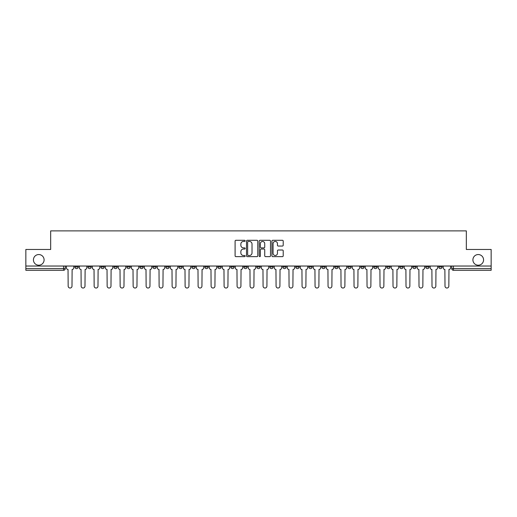 <?xml version="1.0" encoding="UTF-8"?>
<svg xmlns="http://www.w3.org/2000/svg" width="517" height="517" viewBox="0 0 517 517"><rect width="100%" height="100%" fill="white"/><g stroke="black" fill="none" stroke-linecap="round" stroke-linejoin="round"><path stroke-width="0.78" d="M245.174 240.857A0.575 0.575 0 0 0 244.599 240.289L235.914 240.289A0.821 0.821 0 0 0 235.093 241.103L235.093 255.818A0.821 0.821 0 0 0 235.914 256.639L244.599 256.639A0.575 0.575 0 0 0 245.174 256.064A0.575 0.575 0 0 0 244.599 255.495L243.475 255.495A2.617 2.617 0 0 1 240.857 252.878L240.857 251.65A2.617 2.617 0 0 1 243.475 249.032L244.599 249.032A0.575 0.575 0 0 0 245.174 248.464A0.575 0.575 0 0 0 244.599 247.889L243.475 247.889A2.617 2.617 0 0 1 240.857 245.271L240.857 244.05A2.617 2.617 0 0 1 243.475 241.433L244.599 241.433A0.575 0.575 0 0 0 245.174 240.857M472.906 259.877A5.332 5.332 0 0 0 478.238 265.208A5.332 5.332 0 0 0 483.569 259.877A5.332 5.332 0 0 0 478.238 254.545A5.332 5.332 0 0 0 472.906 259.877M33.431 259.877A5.332 5.332 0 0 0 38.762 265.208A5.332 5.332 0 0 0 44.094 259.877A5.332 5.332 0 0 0 38.762 254.545A5.332 5.332 0 0 0 33.431 259.877M425.762 266.035L425.762 266.953L429.091 266.953A1.667 1.667 0 0 1 427.43 268.62A1.667 1.667 0 0 1 425.762 266.953L425.762 266.035M412.766 266.035L412.766 266.953L416.101 266.953A1.667 1.667 0 0 1 414.434 268.62A1.667 1.667 0 0 1 412.766 266.953L412.766 266.035M334.803 266.035L334.803 266.953L338.131 266.953A1.667 1.667 0 0 1 336.464 268.62A1.667 1.667 0 0 1 334.803 266.953L334.803 266.035M321.807 266.035L321.807 266.953L325.135 266.953A1.667 1.667 0 0 1 323.474 268.62A1.667 1.667 0 0 1 321.807 266.953L321.807 266.035M308.811 266.035L308.811 266.953L312.145 266.953A1.667 1.667 0 0 1 310.478 268.62A1.667 1.667 0 0 1 308.811 266.953L308.811 266.035M282.825 266.035L282.825 266.953L286.153 266.953A1.667 1.667 0 0 1 284.486 268.62A1.667 1.667 0 0 1 282.825 266.953L282.825 266.035M256.833 266.953L256.833 266.035L256.833 266.953A1.667 1.667 0 0 0 258.5 268.62A1.667 1.667 0 0 1 256.833 266.953L260.167 266.953A1.667 1.667 0 0 1 258.5 268.62A1.667 1.667 0 0 0 260.167 266.953L260.167 266.035L260.167 266.953M243.837 266.953L243.837 266.035L243.837 266.953A1.667 1.667 0 0 0 245.504 268.62A1.667 1.667 0 0 1 243.837 266.953L247.171 266.953A1.667 1.667 0 0 1 245.504 268.62M230.847 266.953L230.847 266.035L230.847 266.953A1.667 1.667 0 0 0 232.514 268.62A1.667 1.667 0 0 1 230.847 266.953L234.175 266.953A1.667 1.667 0 0 1 232.514 268.62A1.667 1.667 0 0 0 234.175 266.953L234.175 266.035L234.175 266.953M217.851 266.035L217.851 266.953L221.186 266.953A1.667 1.667 0 0 1 219.518 268.62A1.667 1.667 0 0 1 217.851 266.953L217.851 266.035M204.855 266.035L204.855 266.953L208.189 266.953A1.667 1.667 0 0 1 206.522 268.62A1.667 1.667 0 0 1 204.855 266.953L204.855 266.035M191.865 266.035L191.865 266.953L195.193 266.953A1.667 1.667 0 0 1 193.526 268.62A1.667 1.667 0 0 1 191.865 266.953L191.865 266.035M178.869 266.953L178.869 266.035L178.869 266.953A1.667 1.667 0 0 0 180.536 268.62A1.667 1.667 0 0 1 178.869 266.953L182.197 266.953A1.667 1.667 0 0 1 180.536 268.62M152.877 266.953L152.877 266.035L152.877 266.953A1.667 1.667 0 0 0 154.544 268.62A1.667 1.667 0 0 1 152.877 266.953L156.212 266.953A1.667 1.667 0 0 1 154.544 268.62A1.667 1.667 0 0 0 156.212 266.953L156.212 266.035L156.212 266.953M139.887 266.953L139.887 266.035L139.887 266.953A1.667 1.667 0 0 0 141.548 268.62A1.667 1.667 0 0 1 139.887 266.953L143.215 266.953A1.667 1.667 0 0 1 141.548 268.62A1.667 1.667 0 0 0 143.215 266.953L143.215 266.035L143.215 266.953M126.891 266.953L126.891 266.035L126.891 266.953A1.667 1.667 0 0 0 128.559 268.62A1.667 1.667 0 0 1 126.891 266.953L130.219 266.953A1.667 1.667 0 0 1 128.559 268.62A1.667 1.667 0 0 0 130.219 266.953L130.219 266.035L130.219 266.953M113.895 266.953L113.895 266.035L113.895 266.953A1.667 1.667 0 0 0 115.562 268.62A1.667 1.667 0 0 1 113.895 266.953L117.23 266.953A1.667 1.667 0 0 1 115.562 268.62M100.899 266.953L100.899 266.035L100.899 266.953A1.667 1.667 0 0 0 102.566 268.62A1.667 1.667 0 0 1 100.899 266.953L104.234 266.953A1.667 1.667 0 0 1 102.566 268.62A1.667 1.667 0 0 0 104.234 266.953L104.234 266.035L104.234 266.953M87.909 266.953L87.909 266.035L87.909 266.953A1.667 1.667 0 0 0 89.57 268.62A1.667 1.667 0 0 1 87.909 266.953L91.238 266.953A1.667 1.667 0 0 1 89.57 268.62A1.667 1.667 0 0 0 91.238 266.953L91.238 266.035L91.238 266.953M282.392 246.053A0.821 0.821 0 0 0 283.213 245.232L283.213 241.103A0.821 0.821 0 0 0 282.392 240.289L272.75 240.289A0.821 0.821 0 0 0 271.929 241.103L271.929 255.818A0.821 0.821 0 0 0 272.75 256.639L282.392 256.639A0.821 0.821 0 0 0 283.213 255.818L283.213 250.835A0.821 0.821 0 0 0 282.392 250.015L278.269 250.015A0.821 0.821 0 0 0 277.448 250.835L277.448 253.304A2.184 2.184 0 0 1 275.264 255.495A2.184 2.184 0 0 1 273.073 253.304L273.073 243.617A2.184 2.184 0 0 1 275.264 241.433A2.184 2.184 0 0 1 277.448 243.617L277.448 245.232A0.821 0.821 0 0 0 278.269 246.053L282.392 246.053M25.85 266.035L25.85 249.465L50.672 249.465L50.672 230.886L466.328 230.886L466.328 249.465L491.15 249.465L491.15 266.035L25.85 266.035L25.85 268.62L65.252 268.62L65.252 266.035L65.252 268.62A1.667 1.667 0 0 1 63.585 270.288L25.85 270.288L25.85 268.62M257.783 241.103A0.821 0.821 0 0 0 256.968 240.289L247.32 240.289A0.821 0.821 0 0 0 246.499 241.103L246.499 255.818A0.821 0.821 0 0 0 247.32 256.639L256.968 256.639A0.821 0.821 0 0 0 257.783 255.818L257.783 241.103M260.032 240.289L269.68 240.289A0.821 0.821 0 0 1 270.501 241.103L270.501 255.818A0.821 0.821 0 0 1 269.68 256.639L265.551 256.639A0.821 0.821 0 0 1 264.736 255.818L264.736 249.853A0.821 0.821 0 0 0 263.916 249.032L261.175 249.032A0.821 0.821 0 0 0 260.361 249.853L260.361 256.064A0.575 0.575 0 0 1 259.786 256.639A0.575 0.575 0 0 1 259.217 256.064L259.217 241.103A0.821 0.821 0 0 1 260.032 240.289M451.748 266.035L451.748 268.62L491.15 268.62L491.15 270.288L453.415 270.288A1.667 1.667 0 0 1 451.748 268.62M491.15 266.035L491.15 268.62M442.087 266.035L442.087 266.953A1.667 1.667 0 0 1 440.419 268.62A1.667 1.667 0 0 1 438.759 266.953L442.087 266.953M438.759 266.035L438.759 266.953M429.091 266.035L429.091 266.953M416.101 266.035L416.101 266.953L416.101 266.035M403.105 266.035L403.105 266.953A1.667 1.667 0 0 1 401.438 268.62A1.667 1.667 0 0 1 399.77 266.953L403.105 266.953M399.77 266.035L399.77 266.953M390.109 266.035L390.109 266.953A1.667 1.667 0 0 1 388.441 268.62A1.667 1.667 0 0 1 386.781 266.953L390.109 266.953M386.781 266.035L386.781 266.953M377.113 266.035L377.113 266.953A1.667 1.667 0 0 1 375.452 268.62A1.667 1.667 0 0 1 373.785 266.953L377.113 266.953M373.785 266.035L373.785 266.953M364.123 266.035L364.123 266.953A1.667 1.667 0 0 1 362.456 268.62A1.667 1.667 0 0 1 360.788 266.953L364.123 266.953M360.788 266.035L360.788 266.953M351.127 266.035L351.127 266.953A1.667 1.667 0 0 1 349.46 268.62A1.667 1.667 0 0 1 347.792 266.953L351.127 266.953M347.792 266.035L347.792 266.953M338.131 266.035L338.131 266.953A1.667 1.667 0 0 1 336.464 268.62M325.135 266.035L325.135 266.953M312.145 266.953L312.145 266.035L312.145 266.953A1.667 1.667 0 0 1 310.478 268.62M299.149 266.035L299.149 266.953A1.667 1.667 0 0 1 297.482 268.62A1.667 1.667 0 0 1 295.814 266.953A1.667 1.667 0 0 0 297.482 268.62A1.667 1.667 0 0 0 299.149 266.953L295.814 266.953L295.814 266.035M286.153 266.953L286.153 266.035L286.153 266.953A1.667 1.667 0 0 1 284.486 268.62M273.163 266.035L273.163 266.953A1.667 1.667 0 0 1 271.496 268.62A1.667 1.667 0 0 1 269.829 266.953A1.667 1.667 0 0 0 271.496 268.62M269.829 266.035L269.829 266.953L273.163 266.953M247.171 266.035L247.171 266.953L247.171 266.035M221.186 266.953L221.186 266.035L221.186 266.953A1.667 1.667 0 0 1 219.518 268.62M208.189 266.953L208.189 266.035L208.189 266.953A1.667 1.667 0 0 1 206.522 268.62M195.193 266.953L195.193 266.035L195.193 266.953A1.667 1.667 0 0 1 193.526 268.62M182.197 266.035L182.197 266.953L182.197 266.035M169.208 266.953L169.208 266.035L169.208 266.953A1.667 1.667 0 0 1 167.54 268.62A1.667 1.667 0 0 1 165.873 266.953L169.208 266.953A1.667 1.667 0 0 1 167.54 268.62M165.873 266.035L165.873 266.953M117.23 266.035L117.23 266.953L117.23 266.035M78.241 266.035L78.241 266.953A1.667 1.667 0 0 1 76.581 268.62A1.667 1.667 0 0 1 74.913 266.953A1.667 1.667 0 0 0 76.581 268.62A1.667 1.667 0 0 0 78.241 266.953L78.241 266.035M74.913 266.035L74.913 266.953L78.241 266.953M63.585 266.035L63.585 270.288A1.667 1.667 0 0 0 65.252 268.62M248.218 241.433A0.575 0.575 0 0 0 247.643 242.001L247.643 254.92A0.575 0.575 0 0 0 248.218 255.495L249.401 255.495A2.617 2.617 0 0 0 252.018 252.878L252.018 244.05A2.617 2.617 0 0 0 249.401 241.433L248.218 241.433M264.736 243.662A2.184 2.184 0 0 0 262.546 241.471A2.184 2.184 0 0 0 260.361 243.662L260.361 247.074A0.821 0.821 0 0 0 261.175 247.889L263.916 247.889A0.821 0.821 0 0 0 264.736 247.074L264.736 243.662M66.376 267.787L66.376 266.035L66.376 267.787A1.667 1.667 48.4 0 0 68.037 269.454L68.166 286.114A1.913 1.913 48.4 0 0 70.079 288.027A1.913 1.913 48.4 0 0 71.999 286.114L72.121 269.454A1.667 1.667 48.4 0 0 73.789 267.787L73.789 266.035M68.037 269.454L68.166 286.114M71.999 286.114L72.121 269.454M79.366 267.787L79.366 266.035L79.366 267.787A1.667 1.667 48.4 0 0 81.033 269.454L81.163 286.114A1.913 1.913 48.4 0 0 83.075 288.027A1.913 1.913 48.4 0 0 84.988 286.114L85.118 269.454A1.667 1.667 48.4 0 0 86.785 267.787L86.785 266.035M92.362 267.787L92.362 266.035L92.362 267.787A1.667 1.667 48.4 0 0 94.029 269.454L94.152 286.114A1.913 1.913 48.4 0 0 96.072 288.027A1.913 1.913 48.4 0 0 97.984 286.114L98.114 269.454A1.667 1.667 48.4 0 0 99.775 267.787L99.775 266.035M81.033 269.454L81.163 286.114M84.988 286.114L85.118 269.454M94.029 269.454L94.152 286.114M97.984 286.114L98.114 269.454M105.358 267.787L105.358 266.035L105.358 267.787A1.667 1.667 48.4 0 0 107.025 269.454L107.148 286.114A1.913 1.913 48.4 0 0 109.061 288.027A1.913 1.913 48.4 0 0 110.981 286.114L111.103 269.454A1.667 1.667 48.4 0 0 112.771 267.787L112.771 266.035M118.354 267.787L118.354 266.035L118.354 267.787A1.667 1.667 48.4 0 0 120.015 269.454L120.144 286.114A1.913 1.913 48.4 0 0 122.057 288.027A1.913 1.913 48.4 0 0 123.977 286.114L124.099 269.454A1.667 1.667 48.4 0 0 125.767 267.787L125.767 266.035M131.344 267.787L131.344 266.035L131.344 267.787A1.667 1.667 48.4 0 0 133.011 269.454L133.14 286.114A1.913 1.913 48.4 0 0 135.053 288.027A1.913 1.913 48.4 0 0 136.966 286.114L137.095 269.454A1.667 1.667 48.4 0 0 138.763 267.787L138.763 266.035M107.025 269.454L107.148 286.114M110.981 286.114L111.103 269.454M120.015 269.454L120.144 286.114M123.977 286.114L124.099 269.454M133.011 269.454L133.14 286.114M136.966 286.114L137.095 269.454M144.34 267.787L144.34 266.035L144.34 267.787A1.667 1.667 48.4 0 0 146.007 269.454L146.13 286.114A1.913 1.913 48.4 0 0 148.049 288.027A1.913 1.913 48.4 0 0 149.962 286.114L150.085 269.454A1.667 1.667 48.4 0 0 151.752 267.787L151.752 266.035M146.007 269.454L146.13 286.114M149.962 286.114L150.085 269.454M157.336 267.787L157.336 266.035L157.336 267.787A1.667 1.667 48.4 0 0 159.003 269.454L159.126 286.114A1.913 1.913 48.4 0 0 161.039 288.027A1.913 1.913 48.4 0 0 162.958 286.114L163.081 269.454A1.667 1.667 48.4 0 0 164.749 267.787L164.749 266.035M159.003 269.454L159.126 286.114M162.958 286.114L163.081 269.454M170.332 267.787L170.332 266.035L170.332 267.787A1.667 1.667 48.4 0 0 171.993 269.454L172.122 286.114A1.913 1.913 48.4 0 0 174.035 288.027A1.913 1.913 48.4 0 0 175.954 286.114L176.077 269.454A1.667 1.667 48.4 0 0 177.745 267.787L177.745 266.035M171.993 269.454L172.122 286.114M175.954 286.114L176.077 269.454M183.322 267.787L183.322 266.035L183.322 267.787A1.667 1.667 48.4 0 0 184.989 269.454L185.112 286.114A1.913 1.913 48.4 0 0 187.031 288.027A1.913 1.913 48.4 0 0 188.944 286.114L189.073 269.454A1.667 1.667 48.4 0 0 190.741 267.787L190.741 266.035M184.989 269.454L185.112 286.114M188.944 286.114L189.073 269.454M196.318 267.787L196.318 266.035L196.318 267.787A1.667 1.667 48.4 0 0 197.985 269.454L198.108 286.114A1.913 1.913 48.4 0 0 200.027 288.027A1.913 1.913 48.4 0 0 201.94 286.114L202.063 269.454A1.667 1.667 48.4 0 0 203.73 267.787L203.73 266.035M197.985 269.454L198.108 286.114M201.94 286.114L202.063 269.454M209.314 267.787L209.314 266.035L209.314 267.787A1.667 1.667 48.4 0 0 210.981 269.454L211.104 286.114A1.913 1.913 48.4 0 0 213.017 288.027A1.913 1.913 48.4 0 0 214.936 286.114L215.059 269.454A1.667 1.667 48.4 0 0 216.726 267.787L216.726 266.035M210.981 269.454L211.104 286.114M214.936 286.114L215.059 269.454M222.31 267.787L222.31 266.035L222.31 267.787A1.667 1.667 48.4 0 0 223.971 269.454L224.1 286.114A1.913 1.913 48.4 0 0 226.013 288.027A1.913 1.913 48.4 0 0 227.932 286.114L228.055 269.454A1.667 1.667 48.4 0 0 229.722 267.787L229.722 266.035M223.971 269.454L224.1 286.114M227.932 286.114L228.055 269.454M235.3 267.787L235.3 266.035L235.3 267.787A1.667 1.667 48.4 0 0 236.967 269.454L237.09 286.114A1.913 1.913 48.4 0 0 239.009 288.027A1.913 1.913 48.4 0 0 240.922 286.114L241.051 269.454A1.667 1.667 48.4 0 0 242.712 267.787L242.712 266.035M236.967 269.454L237.09 286.114M240.922 286.114L241.051 269.454M248.296 267.787L248.296 266.035L248.296 267.787A1.667 1.667 48.4 0 0 249.963 269.454L250.086 286.114A1.913 1.913 48.4 0 0 252.005 288.027A1.913 1.913 48.4 0 0 253.918 286.114L254.041 269.454A1.667 1.667 48.4 0 0 255.708 267.787L255.708 266.035M249.963 269.454L250.086 286.114M253.918 286.114L254.041 269.454M261.292 267.787L261.292 266.035L261.292 267.787A1.667 1.667 48.4 0 0 262.959 269.454L263.082 286.114A1.913 1.913 48.4 0 0 264.995 288.027A1.913 1.913 48.4 0 0 266.914 286.114L267.037 269.454A1.667 1.667 48.4 0 0 268.704 267.787L268.704 266.035M262.959 269.454L263.082 286.114M266.914 286.114L267.037 269.454M274.288 267.787L274.288 266.035L274.288 267.787A1.667 1.667 48.4 0 0 275.949 269.454L276.078 286.114A1.913 1.913 48.4 0 0 277.991 288.027A1.913 1.913 48.4 0 0 279.91 286.114L280.033 269.454A1.667 1.667 48.4 0 0 281.7 267.787L281.7 266.035M275.949 269.454L276.078 286.114M279.91 286.114L280.033 269.454M287.278 267.787L287.278 266.035L287.278 267.787A1.667 1.667 48.4 0 0 288.945 269.454L289.068 286.114A1.913 1.913 48.4 0 0 290.987 288.027A1.913 1.913 48.4 0 0 292.9 286.114L293.029 269.454A1.667 1.667 48.4 0 0 294.69 267.787L294.69 266.035M288.945 269.454L289.068 286.114M292.9 286.114L293.029 269.454M300.274 267.787L300.274 266.035L300.274 267.787A1.667 1.667 48.4 0 0 301.941 269.454L302.064 286.114A1.913 1.913 48.4 0 0 303.983 288.027A1.913 1.913 48.4 0 0 305.896 286.114L306.019 269.454A1.667 1.667 48.4 0 0 307.686 267.787L307.686 266.035M301.941 269.454L302.064 286.114M305.896 286.114L306.019 269.454M313.27 267.787L313.27 266.035L313.27 267.787A1.667 1.667 48.4 0 0 314.937 269.454L315.06 286.114A1.913 1.913 48.4 0 0 316.973 288.027A1.913 1.913 48.4 0 0 318.892 286.114L319.015 269.454A1.667 1.667 48.4 0 0 320.682 267.787L320.682 266.035M314.937 269.454L315.06 286.114M318.892 286.114L319.015 269.454M326.259 267.787L326.259 266.035L326.259 267.787A1.667 1.667 48.4 0 0 327.927 269.454L328.056 286.114A1.913 1.913 48.4 0 0 329.969 288.027A1.913 1.913 48.4 0 0 331.888 286.114L332.011 269.454A1.667 1.667 48.4 0 0 333.678 267.787L333.678 266.035M327.927 269.454L328.056 286.114M331.888 286.114L332.011 269.454M339.255 267.787L339.255 266.035L339.255 267.787A1.667 1.667 48.4 0 0 340.923 269.454L341.046 286.114A1.913 1.913 48.4 0 0 342.965 288.027A1.913 1.913 48.4 0 0 344.878 286.114L345.007 269.454A1.667 1.667 48.4 0 0 346.668 267.787L346.668 266.035M340.923 269.454L341.046 286.114M344.878 286.114L345.007 269.454M352.251 267.787L352.251 266.035L352.251 267.787A1.667 1.667 48.4 0 0 353.919 269.454L354.042 286.114A1.913 1.913 48.4 0 0 355.961 288.027A1.913 1.913 48.4 0 0 357.874 286.114L357.997 269.454A1.667 1.667 48.4 0 0 359.664 267.787L359.664 266.035M353.919 269.454L354.042 286.114M357.874 286.114L357.997 269.454M365.248 267.787L365.248 266.035L365.248 267.787A1.667 1.667 48.4 0 0 366.915 269.454L367.038 286.114A1.913 1.913 48.4 0 0 368.951 288.027A1.913 1.913 48.4 0 0 370.87 286.114L370.993 269.454A1.667 1.667 48.4 0 0 372.66 267.787L372.66 266.035M366.915 269.454L367.038 286.114M370.87 286.114L370.993 269.454M378.237 267.787L378.237 266.035L378.237 267.787A1.667 1.667 48.4 0 0 379.905 269.454L380.034 286.114A1.913 1.913 48.4 0 0 381.947 288.027A1.913 1.913 48.4 0 0 383.86 286.114L383.989 269.454A1.667 1.667 48.4 0 0 385.656 267.787L385.656 266.035M379.905 269.454L380.034 286.114M383.86 286.114L383.989 269.454M391.233 267.787L391.233 266.035L391.233 267.787A1.667 1.667 48.4 0 0 392.901 269.454L393.023 286.114A1.913 1.913 48.4 0 0 394.943 288.027A1.913 1.913 48.4 0 0 396.856 286.114L396.985 269.454A1.667 1.667 48.4 0 0 398.646 267.787L398.646 266.035M392.901 269.454L393.023 286.114M396.856 286.114L396.985 269.454M404.229 267.787L404.229 266.035L404.229 267.787A1.667 1.667 48.4 0 0 405.897 269.454L406.019 286.114A1.913 1.913 48.4 0 0 407.939 288.027A1.913 1.913 48.4 0 0 409.852 286.114L409.975 269.454A1.667 1.667 48.4 0 0 411.642 267.787L411.642 266.035M405.897 269.454L406.019 286.114M409.852 286.114L409.975 269.454M417.225 267.787L417.225 266.035L417.225 267.787A1.667 1.667 48.4 0 0 418.886 269.454L419.016 286.114A1.913 1.913 48.4 0 0 420.928 288.027A1.913 1.913 48.4 0 0 422.848 286.114L422.971 269.454A1.667 1.667 48.4 0 0 424.638 267.787L424.638 266.035M418.886 269.454L419.016 286.114M422.848 286.114L422.971 269.454M430.215 267.787L430.215 266.035L430.215 267.787A1.667 1.667 48.4 0 0 431.882 269.454L432.012 286.114A1.913 1.913 48.4 0 0 433.925 288.027A1.913 1.913 48.4 0 0 435.837 286.114L435.967 269.454A1.667 1.667 48.4 0 0 437.634 267.787L437.634 266.035M431.882 269.454L432.012 286.114M435.837 286.114L435.967 269.454M443.211 267.787L443.211 266.035L443.211 267.787A1.667 1.667 48.4 0 0 444.878 269.454L445.001 286.114A1.913 1.913 48.4 0 0 446.921 288.027A1.913 1.913 48.4 0 0 448.834 286.114L448.963 269.454A1.667 1.667 48.4 0 0 450.624 267.787L450.624 266.035M444.878 269.454L445.001 286.114M448.834 286.114L448.963 269.454M453.415 266.035L453.415 270.288"/></g></svg>
